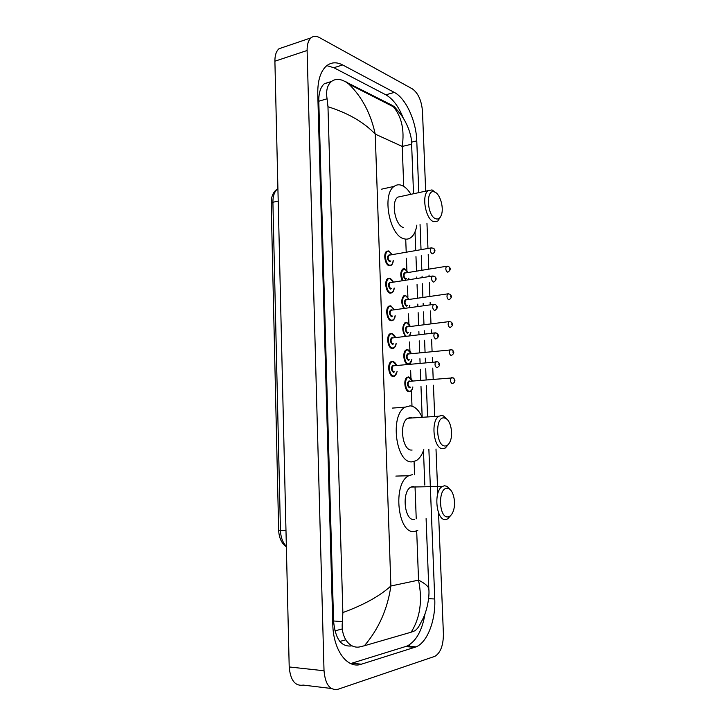 <?xml version="1.0" encoding="UTF-8"?>
<svg xmlns="http://www.w3.org/2000/svg" width="726" height="726" viewBox="0 0 726 726"><rect width="100%" height="100%" fill="white"/><g stroke="black" fill="none" stroke-linecap="round" stroke-linejoin="round"><path stroke-width="1.09" d="M438.549 512.874L443.404 633.98C443.359 645.396 440.537 652.846 434.928 656.313L337.944 689.283C329.913 690.626 325.275 684.455 324.023 670.751L307.107 50.493C307.025 44.549 308.332 40.329 311.037 37.843C313.378 35.919 316.109 35.801 319.24 37.471L412.404 88.899C418.167 93.1 421.525 100.515 422.468 111.142L425.672 191.147M331.31 688.475L303.323 685.099C295.119 686.369 290.409 680.316 289.202 666.958L274.9 61.202C274.855 55.385 276.207 51.237 278.975 48.76L283.594 47.19M409.718 644.615L408.792 646.839M426.961 223.191L427.968 248.474M428.213 254.536L428.794 269.146M429.03 275.036L429.093 276.552M429.338 282.659L429.892 296.408M430.128 302.334L430.228 304.811M430.473 310.955L430.99 323.832M431.226 329.795L431.362 333.243M431.607 339.423L432.088 351.429M432.333 357.428L432.505 361.857M432.76 368.073L433.204 379.19M433.44 385.225L434.674 415.907M435.999 449.004L437.787 493.662M418.802 192.626L416.769 140.853C416.198 121.07 405.888 98.273 394.3 92.402L342.663 64.95C336.628 61.819 331.238 62.137 326.5 65.894C320.52 71.257 317.598 80.586 317.761 93.863L332.789 624.242C333.198 650.333 347.427 669.327 361.385 664.199L416.107 646.875C427.496 642.265 435.781 620.049 434.756 598.995L428.875 449.312M427.587 416.379L426.38 385.824M426.144 379.816L425.717 368.754M425.472 362.564L425.3 358.154M425.064 352.183L424.592 340.24M424.356 334.087L424.22 330.657M423.984 324.722L423.485 311.899M423.24 305.782L423.14 303.314M422.913 297.415L422.378 283.73M422.133 277.65L422.078 276.143M421.842 270.272L421.28 255.733M421.035 249.69L420.055 224.525M403.121 117.757C398.574 106.413 392.811 98.763 385.851 94.816L333.869 67.718L326.818 65.63M350.613 663.573L407.014 646.086C416.152 641.33 422.16 630.567 425.019 613.797M331.029 81.866L324.395 83.653C320.556 87.02 318.687 92.883 318.787 101.223L333.57 620.984C335.212 638.753 341.138 647.066 351.357 645.922L351.91 645.768M342.863 612.572C363.826 604.912 379.834 596.046 390.887 585.991C387.584 608.978 378.754 628.898 364.398 645.75L360.45 646.739C350.023 649.57 340.421 637.501 342.436 621.628L342.863 612.572L327.97 106.74L327.072 98.79C325.802 90.786 327.272 85.024 331.473 81.493C334.586 79.152 338.352 78.789 342.781 80.404L391.849 105.161L394.481 106.776L400.126 113.664M426.098 518.636L428.821 589.013C429.665 595.937 427.414 611.791 421.125 622.118C419.165 626.511 417.014 629.433 414.655 630.867L411.152 632.192C420.182 617.917 422.65 600.565 418.539 580.128C425.046 583.432 428.467 586.39 428.821 589.013L428.848 589.576M364.398 645.75L411.152 632.192M346.574 82.038L348.852 84.107C362.029 96.948 370.823 113.619 375.233 134.119C363.962 122.24 348.208 113.111 327.97 106.74M413.539 193.751L411.624 144.229L402.231 146.425C404.609 129.909 401.65 116.686 393.356 106.767L391.849 105.161M342.318 628.943L334.895 630.858M446.898 488.335L449.104 488.87C454.077 491.311 456.255 504.815 452.87 512.139C451.608 514.988 450.011 516.558 448.069 516.858C438.885 518.673 437.669 488.217 446.898 488.335M450.973 515.206L447.697 518.89L445.909 519.507C436.317 521.649 433.086 490.976 442.433 486.429L444.53 485.748L447.152 486.393L450.465 489.932M413.539 486.366L410.961 487.046C401.324 491.502 404.482 521.54 414.365 519.435M417.795 530.388L414.809 531.378C397.812 535.416 392.158 483.443 408.765 475.739L412.686 474.55M444.013 417.895L445.601 418.321C450.71 420.463 453.405 433.948 450.22 441.272C448.949 444.321 447.261 445.891 445.165 445.982C435.999 446.717 434.81 416.733 444.013 417.895M448.541 444.176L445.401 447.978L443.023 448.695C433.821 449.703 430.209 420.799 438.976 416.207L441.662 415.454L443.559 415.962L447.044 419.329M412.404 417.94L410.553 417.495L407.785 418.249C398.737 422.777 402.295 451.073 411.769 450.066L412.096 450.056M423.803 449.539C422.042 454.939 419.528 458.641 416.243 460.647L412.214 461.827C395.924 463.968 389.572 414.991 405.162 407.159L410.117 405.843C414.8 406.342 418.72 409.981 421.888 416.751M434.747 192.063C440.001 193.851 444.04 207.554 441.472 214.705C440.246 218.19 438.377 219.561 435.836 218.798C427.006 216.275 425.518 188.47 434.384 191.936L434.747 192.063M440.364 217.065L437.751 221.112L433.758 221.702C425.654 219.624 421.225 195.094 428.195 190.611L432.043 189.913L435.727 192.59M416.842 225.142C415.898 231.131 413.874 235.306 410.771 237.674C408.684 239.153 406.388 239.516 403.865 238.745C389.563 235.723 381.713 194.141 394.127 186.391C396.478 184.658 399.055 184.331 401.868 185.42C405.181 186.791 408.184 189.758 410.898 194.314M401.596 196.301L397.884 197.1C390.688 201.565 395.107 225.577 403.447 227.547M403.729 186.364L402.231 146.425L375.233 134.119L390.887 585.991L418.539 580.128L416.688 530.897M405.716 239.117L406.215 252.294M406.433 258.284L406.896 270.517M407.477 286.008L407.903 297.261M408.529 313.904L408.91 324.159M409.582 341.973L409.936 351.221M410.39 363.327L410.417 364.089M410.644 370.224L410.952 378.437M411.415 390.624L411.996 406.179M414.083 461.555L414.573 474.686M415.027 486.647L416.234 518.818M307.107 50.493L274.9 61.202M324.023 670.751L289.202 666.958M411.497 142.169L416.769 140.853M385.851 94.816L394.3 92.402M428.567 598.66L434.756 598.995M405.707 646.567L414.809 647.356M351.874 663.228L361.385 664.199M333.869 67.718L342.663 64.95M333.57 620.984L342.436 621.628M318.787 101.223L327.072 98.79M285.98 530.452L278.657 530.234L271.197 203.289L272.903 202.273L280.454 530.397C280.753 537.367 282.713 542.658 286.353 546.279M271.197 203.289C271.134 196.319 273.375 191.428 277.913 188.615C274.555 191.274 272.885 195.82 272.903 202.273L278.203 201.057M412.858 386.985C412.613 389.054 411.796 390.543 410.408 391.45L409.065 391.786C404.809 391.84 403.111 379.344 407.095 377.284L408.511 376.939M412.241 381.068L408.947 377.393C404.137 376.54 404.681 391.205 409.464 391.26C411.125 391.232 412.232 389.808 412.767 386.994M410.417 387.194L409.337 387.784C406.859 385.252 406.769 382.938 409.074 380.86L409.891 381.277M409.773 381.377L408.956 381.449C407.567 383.8 407.83 385.733 409.736 387.257L410.027 387.23M452.561 383.528L452.116 383.618C450.274 382.048 450.011 380.052 451.327 377.647L452.126 377.584M454.195 379.861L454.24 380.878L454.195 379.861M407.767 364.352C403.701 363.726 402.231 351.974 405.979 349.986L407.486 349.642M411.143 353.689L407.921 350.086C403.13 349.034 403.665 363.617 408.439 363.871C410.154 363.898 411.27 362.465 411.769 359.57M409.446 359.806L408.311 360.423C405.834 357.8 405.752 355.504 408.048 353.526L408.829 353.943M408.693 354.025L407.894 354.116C406.56 356.412 406.832 358.335 408.711 359.887L409.101 359.842M408.52 353.97L452.044 349.796C454.521 351.747 454.34 353.598 451.499 355.359L450.937 355.495C449.113 353.889 448.84 351.91 450.111 349.56L450.891 349.478M453.006 351.711L453.042 352.727L453.006 351.711M411.86 359.561L409.228 364.207M405.453 336.347C402.122 331.355 401.923 326.854 404.863 322.852L406.469 322.507M410.063 326.473L406.905 322.943C402.721 321.781 402.268 333.842 406.424 336.238M408.475 332.581L407.295 333.216C404.827 330.511 404.736 328.225 407.041 326.364L407.767 326.764M407.613 326.836L406.841 326.936C405.544 329.196 405.834 331.11 407.694 332.671L408.175 332.617M407.567 326.845L448.895 321.636L450.928 321.899C453.305 323.76 453.115 325.593 450.356 327.399L449.757 327.535C447.96 325.91 447.67 323.941 448.895 321.636L449.657 321.545M451.817 323.742L451.862 324.74L451.817 323.742M404.863 322.852L406.769 322.589M409.391 335.875L410.78 332.299M403.783 308.477C401.115 303.368 401.106 299.166 403.765 295.863L405.462 295.536M408.983 299.43L405.898 295.963C402.204 294.765 401.133 304.675 404.591 308.368M407.513 305.51L406.279 306.172C403.819 303.377 403.729 301.108 406.025 299.366L406.714 299.756M406.542 299.811L405.789 299.92C404.545 302.134 404.836 304.04 406.678 305.628L407.259 305.546M406.496 299.82L447.697 293.876L449.821 294.166C452.107 295.927 451.908 297.742 449.222 299.62L448.586 299.747C446.817 298.096 446.517 296.135 447.697 293.876L448.441 293.776M450.646 295.936L450.683 296.934L450.646 295.936M409.146 307.733L409.782 305.192M402.322 280.771C400.144 275.753 400.262 271.842 402.676 269.037L404.464 268.729M407.903 272.54L404.899 269.137C401.133 270.208 400.525 274.047 403.057 280.653M406.56 278.602L405.271 279.292C402.812 276.415 402.73 274.156 405.026 272.522L405.671 272.903M405.48 272.94L404.745 273.058C403.547 275.236 403.856 277.123 405.671 278.739L406.333 278.63M405.435 272.949L446.499 266.288L448.713 266.596C450.91 268.266 450.701 270.072 448.096 272.005L447.425 272.123C445.673 270.444 445.365 268.502 446.499 266.288L447.225 266.179M449.476 268.293L449.512 269.292L449.476 268.293M408.547 279.791L408.792 278.249M397.113 371.53L394.626 376.113L393.12 376.485C388.728 376.44 386.922 363.889 390.996 361.711L392.575 361.33M396.423 365.505L393.02 361.793C387.993 360.804 388.51 375.769 393.528 375.941C395.307 375.941 396.469 374.48 397.022 371.54M394.572 371.776L393.401 372.402C390.815 369.752 390.724 367.392 393.147 365.323L393.973 365.75M393.837 365.85L392.966 365.94C391.559 368.327 391.831 370.296 393.81 371.857L394.182 371.821M393.646 365.786L437.796 361.82C440.392 363.853 440.219 365.759 437.297 367.537L436.698 367.692C434.792 366.076 434.511 364.053 435.854 361.602L436.707 361.53M438.849 364.869L438.813 363.826L438.849 364.869M396.142 343.534C395.969 345.621 395.171 347.173 393.737 348.171L392.122 348.544C387.802 348.317 385.942 336.029 389.898 333.851L391.586 333.479M395.343 337.563L392.022 333.933C387.003 332.735 387.521 347.609 392.53 347.99C394.363 348.063 395.534 346.574 396.051 343.543M393.628 343.825L392.403 344.469C389.817 341.737 389.735 339.396 392.149 337.445L392.929 337.853M392.775 337.944L391.931 338.044C390.57 340.385 390.86 342.345 392.811 343.924L393.283 343.87M392.73 337.944L434.647 332.916L436.707 333.161C439.194 335.076 439.012 336.964 436.163 338.824L435.536 338.969C433.658 337.327 433.358 335.312 434.647 332.916L435.482 332.826M437.678 336.12L437.642 335.085L437.678 336.12M390.597 305.8L388.818 306.163L390.597 305.8M395.171 315.71C395.017 317.852 394.245 319.422 392.848 320.402L391.132 320.765C386.876 320.366 384.962 308.332 388.818 306.163M394.282 309.793L391.033 306.236C386.023 304.838 386.541 319.621 391.532 320.211C393.428 320.347 394.608 318.85 395.08 315.719M392.693 316.037L391.414 316.717C388.827 313.886 388.746 311.563 391.16 309.73L391.895 310.129M391.722 310.202L390.897 310.311C389.581 312.607 389.889 314.558 391.813 316.155L392.394 316.082M391.595 310.165L433.458 304.412L435.609 304.684C438.005 306.499 437.814 308.359 435.046 310.283L434.384 310.429C432.524 308.759 432.215 306.753 433.458 304.412L434.275 304.312M436.517 307.552L436.48 306.526L436.517 307.552M394.2 288.05C394.064 290.255 393.32 291.843 391.958 292.805L390.143 293.159C385.96 292.596 384 280.799 387.738 278.639L389.617 278.285M393.22 282.196L390.053 278.711C385.043 277.105 385.56 291.807 390.552 292.605C392.494 292.805 393.683 291.289 394.109 288.059M391.759 288.422L390.425 289.12C387.847 286.216 387.766 283.893 390.18 282.178L390.869 282.568M390.67 282.623L389.871 282.75C388.61 285 388.927 286.933 390.824 288.567L391.495 288.458M390.561 282.595L432.279 276.08L434.52 276.37C436.816 278.094 436.625 279.946 433.939 281.924L433.24 282.06C431.398 280.372 431.081 278.376 432.279 276.08L433.068 275.962M435.364 279.165L435.319 278.14L435.364 279.165M393.238 260.552C393.111 262.876 392.385 264.482 391.069 265.38L389.163 265.725C385.043 264.99 383.038 253.428 386.668 251.269L388.637 250.933M392.158 254.772L389.072 251.35C384.072 249.553 384.589 264.155 389.572 265.153C391.577 265.435 392.766 263.901 393.147 260.57M390.833 260.97L389.445 261.705C386.876 258.701 386.795 256.405 389.2 254.799L389.853 255.18M389.626 255.216L388.855 255.352C387.639 257.558 387.965 259.481 389.844 261.133L390.606 261.006M389.354 255.144L431.099 247.92L433.431 248.238C435.636 249.871 435.437 251.704 432.832 253.746L432.097 253.873C430.282 252.149 429.946 250.171 431.099 247.92L431.87 247.793M434.212 250.951L434.175 249.935L434.212 250.951M339.822 641.448L345.757 639.824M311.037 37.843L278.975 48.76M407.014 646.086L416.107 646.875M324.395 83.653L331.473 81.493M424.801 485.059L423.467 450.528M422.16 416.733L420.98 386.296M420.753 380.306L420.327 369.28M420.091 363.109L419.918 358.717M419.692 352.763L419.229 340.857M418.993 334.722L418.857 331.31M418.63 325.393L418.131 312.616M417.895 306.517L417.804 304.067M417.577 298.186L417.051 284.547M416.815 278.485L416.76 276.987M416.533 271.134L415.971 256.641M415.735 250.624L415.018 231.912M345.413 81.484L348.852 84.107L393.356 106.767C403.71 114.309 412.078 133.076 411.624 144.229L411.624 144.229M286.371 546.814C281.597 543.447 279.029 537.921 278.657 530.234M449.104 488.87L447.152 486.393M408.765 475.739L395.851 476.084M442.433 486.429L410.961 487.046M445.601 418.321L443.559 415.962M405.162 407.159L392.358 408.094M438.976 416.207L407.785 418.249M394.127 186.391L381.658 189.159M428.195 190.611L397.884 197.1M434.384 191.936L432.043 189.913M407.095 377.284L408.738 376.994C410.735 377.874 411.932 379.226 412.323 381.059M452.761 383.455C456.491 381.44 454.521 378.881 453.16 377.856L409.573 381.304M405.979 349.986L407.731 349.705C409.573 350.495 410.744 351.82 411.234 353.68M409.655 335.848L410.862 332.29M410.145 326.464C409.809 324.939 408.665 323.642 406.723 322.58M403.765 295.863L405.734 295.609L409.065 299.411M409.292 307.715L409.872 305.183M402.676 269.037L404.736 268.792L407.985 272.522M408.656 279.773L408.874 278.23M396.514 365.496C396.024 363.581 394.79 362.21 392.82 361.394L390.996 361.711M395.434 337.554C395.098 335.966 393.891 334.632 391.84 333.543L389.898 333.851M394.372 309.784L390.86 305.864M393.31 282.187C392.884 280.663 391.741 279.383 389.889 278.357L387.738 278.639M392.249 254.753L388.918 251.005L386.668 251.269"/></g></svg>
